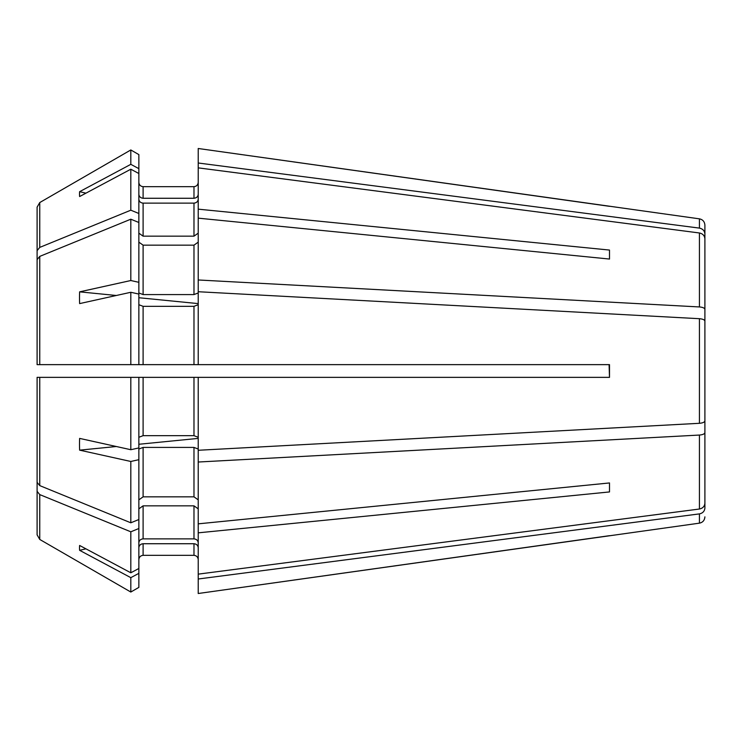 <?xml version="1.0" encoding="UTF-8"?>
<svg xmlns="http://www.w3.org/2000/svg" width="742" height="742" viewBox="0 0 742 742"><rect width="100%" height="100%" fill="white"/><g stroke="black" fill="none" stroke-linecap="round" stroke-linejoin="round"><path stroke-width="1.11" d="M699.428 513.891L699.428 523.156L198.216 593.507L198.216 579.001L699.428 513.891C702.767 513.167 704.594 511.219 704.9 508.066L704.9 467.84M609.497 259.051L609.497 250.063L609.497 259.051L198.216 218.157L198.216 364.637L609.497 364.637L609.497 377.363L609.089 364.637M39.753 485.611L39.753 377.363L138.856 377.363L130.815 377.363L130.815 449.717A984240.972 376652.714 -0 0 1 79.626 438.401A155.171 138.773 145.9 0 0 79.626 450.153A984240.49 376652.528 0 0 0 130.815 461.468L130.815 522.804A801165.856 566509.812 180 0 1 39.753 485.611L37.1 482.356L37.1 406.727M116.327 295.492L79.626 291.847A155.171 138.773 34.1 0 0 79.626 303.599A984240.972 376652.714 0 0 1 130.815 292.283L130.815 364.637L37.1 364.637L37.1 259.644L37.1 335.273M130.815 292.283L138.856 294.064L138.856 364.637L130.815 364.637L198.216 364.637M85.924 193.17L79.626 191.668A155.171 57.486 15.7 0 0 79.626 196.537A984240.731 909319.859 -0 0 1 130.815 169.213L130.815 210.199A801165.893 566509.84 180 0 0 39.753 247.401L37.1 250.648L37.1 207.157L37.1 314.116M143.104 198.272L143.104 186.669C140.563 186.372 139.153 184.962 138.856 182.43C139.153 184.962 140.563 186.372 143.104 186.669L193.977 186.669C196.509 186.372 197.929 184.962 198.216 182.43C197.929 184.962 196.509 186.372 193.977 186.669L193.977 198.272L143.104 198.272C140.563 197.993 139.153 196.686 138.856 194.348M138.856 168.638L138.856 154.605L130.815 149.958L130.815 164.344L138.856 168.638L138.856 292.96L143.104 294.583L193.977 294.583L198.216 292.96M198.216 194.348C197.929 196.686 196.509 197.993 193.977 198.272M138.856 154.605L130.815 149.958A801165.846 801165.846 0 0 0 39.753 202.557L37.1 207.157M37.1 250.648L37.1 326.276M198.216 162.999L699.428 228.109L699.428 218.844L198.216 148.493L198.216 218.157M138.856 233.164L143.104 236.16L193.977 236.16L198.216 233.164M198.216 199.218C197.929 201.555 196.509 202.863 193.977 203.132L143.104 203.132C140.563 202.863 139.153 201.555 138.856 199.218M130.815 169.213L138.856 173.507M138.856 213.483L130.815 210.199M138.856 242.152L143.104 245.157L193.977 245.157L198.216 242.152M138.856 222.479L130.815 219.196L130.815 280.532L138.856 282.312M198.216 304.712L193.977 306.335L143.104 306.335L138.856 304.712M143.104 306.335L143.104 364.637L193.977 364.637L193.977 306.335M37.1 364.637L41.339 364.637L37.1 364.637M130.815 449.717L138.856 447.936L138.856 377.363L198.216 377.363L198.216 450.273L699.428 423.302C702.767 423.005 704.594 422.198 704.9 420.89L704.9 321.11C704.594 319.802 702.767 318.995 699.428 318.698L699.428 423.302M143.104 377.363L143.104 435.665L138.856 437.288M143.104 435.665L193.977 435.665L198.216 437.288M37.1 482.356L37.1 377.363L39.753 377.363M198.216 450.273L198.216 574.141L699.428 509.021C702.767 508.298 704.594 506.359 704.9 503.197L704.9 406.245M198.216 449.04L193.977 447.417L143.104 447.417L138.856 449.04L138.856 519.521L130.815 522.804M138.856 499.848L143.104 496.843L193.977 496.843L198.216 499.848M130.815 461.468L138.856 459.688M138.856 519.521L138.856 528.517L130.815 531.801L130.815 572.787A984240.731 909319.859 -0 0 1 79.626 545.463A155.171 57.486 164.3 0 0 79.626 550.332A984240.731 909319.859 0 0 0 130.815 577.656L130.815 592.042A801165.884 801165.884 0 0 1 39.753 539.443L37.1 534.843L37.1 415.724M130.815 531.801A801165.893 566509.84 180 0 1 39.753 494.599L37.1 491.352M138.856 528.517L138.856 587.395L130.815 592.042A801165.884 801165.884 0 0 1 39.753 539.443L39.753 494.599M138.856 508.836L143.104 505.84L193.977 505.84L198.216 508.836M143.104 505.84L143.104 538.868C140.563 539.137 139.153 540.445 138.856 542.782M143.104 538.868L193.977 538.868C196.509 539.137 197.929 540.445 198.216 542.782M130.815 572.787L138.856 568.493M198.216 579.001L198.216 574.141M143.104 543.728L143.104 555.331C140.563 555.628 139.153 557.038 138.856 559.57C139.153 557.038 140.563 555.628 143.104 555.331L193.977 555.331C196.509 555.628 197.929 557.038 198.216 559.57C197.929 557.038 196.509 555.628 193.977 555.331L193.977 543.728L143.104 543.728C140.563 544.007 139.153 545.314 138.856 547.652M198.216 547.652C197.929 545.314 196.509 544.007 193.977 543.728M130.815 577.656L138.856 573.362M138.856 587.395L130.815 592.042M37.1 534.843L37.1 427.884M198.216 532.839L609.497 491.937L609.497 482.949L198.216 523.843M79.626 550.332L85.924 548.83M609.497 377.363L198.216 377.363M79.626 450.153L116.327 446.508M138.856 444.272L198.216 438.392M130.815 219.196A801165.856 566509.812 180 0 0 39.753 256.389L37.1 259.644M138.856 297.728L198.216 303.608M198.216 291.727L699.428 318.698M699.428 228.109C702.767 228.833 704.594 230.781 704.9 233.934L704.9 274.16M79.626 191.668A984240.972 909320.091 -0 0 1 130.815 164.344M429.303 364.637L444.143 364.637M198.216 167.859L699.428 232.979C702.767 233.702 704.594 235.641 704.9 238.803L704.9 335.755M429.303 377.363L432.577 377.363M440.804 377.363L444.143 377.363M609.497 250.063L198.216 209.161M198.216 462.025L699.428 435.053C702.767 434.756 704.594 433.949 704.9 432.642M609.497 491.937L609.497 482.949M609.497 535.678L198.216 593.507M704.9 233.934L704.9 225.141L704.9 233.934M609.497 206.322L198.216 148.493M198.216 279.975L699.428 306.947C702.767 307.244 704.594 308.051 704.9 309.358M79.626 291.847A984240.972 376652.714 0 0 1 130.815 280.532M130.815 149.958A801165.884 801165.884 0 0 0 39.753 202.557L39.753 247.401M143.104 203.132L143.104 236.16M193.977 203.132L193.977 236.16M143.104 245.157L143.104 294.583M193.977 245.157L193.977 294.583M193.977 377.363L193.977 435.665M143.104 447.417L143.104 496.843M193.977 447.417L193.977 496.843M193.977 505.84L193.977 538.868M39.753 364.637L39.753 256.389M699.428 232.979L699.428 306.947M699.428 435.053L699.428 509.021M699.428 218.844C702.776 219.549 704.603 221.645 704.9 225.141M699.428 523.156C702.776 522.451 704.603 520.355 704.9 516.859"/></g></svg>
